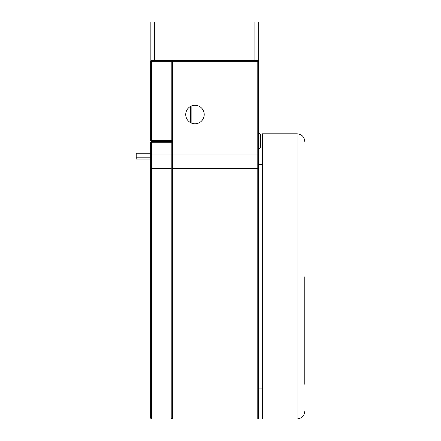 <?xml version="1.0" encoding="UTF-8"?>
<svg xmlns="http://www.w3.org/2000/svg" width="441" height="441" viewBox="0 0 441 441"><rect width="100%" height="100%" fill="white"/><g stroke="black" fill="none" stroke-linecap="round" stroke-linejoin="round"><path stroke-width="0.66" d="M171.852 142.278L171.08 142.278L171.08 141.506L171.852 140.734L171.852 61.354L171.08 60.582L171.08 141.506L171.852 142.278L171.852 169.195L171.08 168.611L151.428 168.611L151.428 141.506L171.08 141.506L151.428 141.506L150.657 140.734L151.428 140.734L151.428 61.354L171.852 61.354L171.852 169.195L172.624 168.611L172.624 60.582L171.852 61.354L257.781 61.354L257.781 60.582L258.553 61.354L258.553 418.178L257.781 418.95L257.781 168.611L172.624 168.611L172.624 418.95L240.825 418.95M256.623 418.95L241.21 418.95M171.852 140.734L151.428 140.734L151.428 141.506L150.657 142.278L171.08 142.278L171.08 418.95L171.852 418.178L171.852 169.195L171.852 418.178L172.624 418.95M258.553 61.354L257.781 61.354L257.781 168.611L258.553 169.195M194.972 123.778A9.25 9.25 0 0 0 202.981 109.908A9.25 9.25 0 0 0 186.962 109.908A9.25 9.25 0 0 0 194.972 123.778M304.792 384.271L304.792 276.783M297.085 418.95L297.085 133.799L262.406 133.799L262.406 418.95L297.085 418.95C301.765 418.492 304.334 415.924 304.792 411.244M151.428 418.95L150.657 418.178L150.657 169.195L151.428 168.611L151.428 418.95L171.08 418.95M150.657 169.195L150.657 142.278M150.657 140.734L150.657 61.354L151.428 60.582L151.428 61.354L150.657 61.354M190.347 106.524L190.347 122.543M191.118 106.127L191.118 122.94M258.553 148.744L259.17 148.744L260.477 147.432L260.477 134.411L259.17 133.099L258.553 133.099M254.892 60.582L258.746 60.582L258.746 22.05L254.892 22.05L254.892 60.582L154.703 60.582L154.703 22.05L254.892 22.05M154.703 22.05L150.85 22.05L150.85 60.582L154.703 60.582M136.208 157.172L136.208 153.259L136.208 158.936L136.208 157.172L150.657 157.172M150.657 153.259L136.208 153.259L136.208 159.036L136.208 154.659M136.208 158.501L136.208 159.036L150.657 159.036M150.657 154.047L258.553 154.047M257.781 418.95L257.009 418.95M297.085 133.799C301.765 134.257 304.334 136.826 304.792 141.506M262.406 164.625L258.553 164.625M262.406 388.124L258.553 388.124"/></g></svg>
